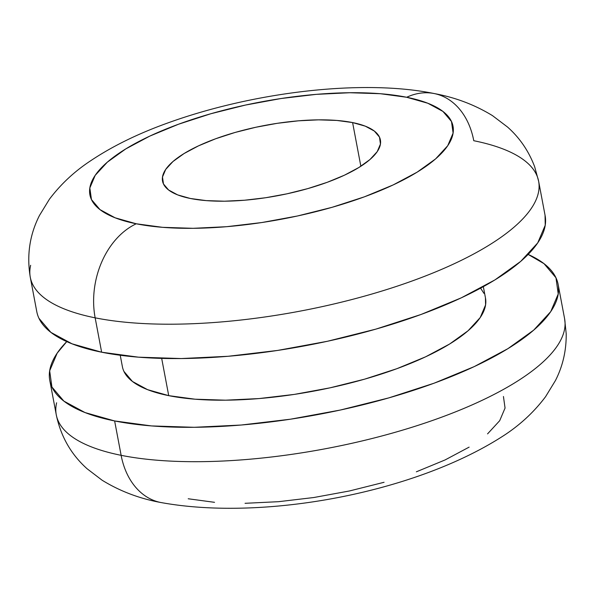 <?xml version="1.0" encoding="UTF-8"?>
<svg xmlns="http://www.w3.org/2000/svg" width="596" height="596" viewBox="0 0 596 596"><rect width="100%" height="100%" fill="white"/><g stroke="black" fill="none" stroke-linecap="round" stroke-linejoin="round"><path stroke-width="0.89" d="M564.256 330.743A258.664 83.336 169.3 0 1 392.012 433.203A258.664 83.336 169.3 0 1 121.13 455.322A73.904 54.765 101.4 0 0 159.966 502.331A73.904 54.765 -78.6 0 1 121.13 455.322A258.664 83.336 -10.7 0 0 408.826 428.248A258.664 83.336 -10.7 0 0 564.606 318.741L566.2 333.715C566.409 350.485 562.818 366.1 555.427 380.568L545.563 396.705C534.485 411.441 521.06 424.054 505.296 434.566C416.552 493.019 263.29 521.351 160.667 502.48C139.419 498.576 119.9 491.156 102.125 480.227L87.105 468.769C71.073 454.413 60.799 436.421 56.27 414.794A258.664 83.336 -10.7 0 0 121.13 455.322L114.633 420.947L121.13 455.322A258.664 83.336 169.3 0 1 56.62 402.792M528.145 254.432A258.664 83.336 169.3 0 1 558.117 284.366A258.664 83.336 169.3 0 1 402.33 393.874A258.664 83.336 169.3 0 1 114.633 420.947L85.049 412.574L63.876 401.115L51.927 387.02L49.662 370.824L57.171 353.152L66.752 341.612A258.664 83.336 169.3 0 0 49.773 380.419A258.664 83.336 169.3 0 0 114.633 420.947L151.496 425.924L194.214 427.302L241.156 425.03L290.505 419.197L340.368 410.033L388.838 397.882L434.044 383.221L474.245 366.6L507.904 348.667L533.725 330.102L550.719 311.634L558.228 293.962L555.964 277.766L544.014 263.67L528.145 254.432M120.236 355.261L122.396 366.696A184.76 59.526 -10.7 0 0 168.72 395.647L161.68 358.39L168.72 395.647A184.76 59.526 -10.7 0 0 374.221 376.307A184.76 59.526 -10.7 0 0 485.494 298.089L483.334 286.654M30.292 277.296L36.788 311.671A258.664 83.336 -10.7 0 0 101.64 352.206A258.664 83.336 -10.7 0 0 389.337 325.125A258.664 83.336 -10.7 0 0 545.124 215.618L538.628 181.244A258.664 83.336 169.3 0 1 382.848 290.759A258.664 83.336 169.3 0 1 95.151 317.832L101.64 352.206L95.151 317.832A258.664 83.336 -10.7 0 0 366.033 295.705A258.664 83.336 -10.7 0 0 538.277 193.246A258.664 83.336 -10.7 0 0 473.768 140.716A258.664 83.336 169.3 0 1 538.628 181.244L534.649 166.724C528.719 151.034 519.675 137.803 507.531 127.037L492.475 115.624C474.774 104.799 455.359 97.446 434.238 93.557C362.308 78.799 252.95 92.157 168.005 122.888C138.078 133.593 112.123 146.34 90.13 161.114C74.165 171.685 60.583 184.41 49.379 199.273L39.492 215.432C29.658 234.75 26.597 255.371 30.292 277.296A258.664 83.336 169.3 0 0 95.151 317.832A73.904 54.765 -78.6 0 1 136.246 223.783A73.904 54.765 101.4 0 0 95.151 317.832A258.664 83.336 -10.7 0 1 30.642 265.295M406.695 97.267A184.76 59.526 169.3 0 1 393.114 184.954A184.76 59.526 169.3 0 1 136.246 223.783L115.117 217.801L99.986 209.613L91.456 199.548L89.84 187.978L95.204 175.351L107.34 162.157L125.786 148.903L149.827 136.089L178.547 124.221L210.835 113.747L245.455 105.067L281.074 98.519L316.32 94.354L349.845 92.738L380.36 93.721L406.695 97.267L427.824 103.25L442.947 111.437L451.485 121.502L453.102 133.072L447.738 145.7L435.602 158.894L417.155 172.147L393.114 184.954L364.394 196.829L332.106 207.304L297.486 215.983L261.868 222.531L226.622 226.696L193.089 228.313L162.574 227.329L136.246 223.783A184.76 59.526 169.3 0 1 149.827 136.089A184.76 59.526 169.3 0 1 406.695 97.267A73.904 54.765 -78.6 0 1 434.931 93.706A73.904 54.765 101.4 0 0 406.695 97.267M190.34 198.475A110.856 35.715 169.3 0 1 162.537 181.109A110.856 35.715 169.3 0 1 229.304 134.174A110.856 35.715 169.3 0 1 352.601 122.575L360.856 166.254L352.601 122.575A110.856 35.715 169.3 0 1 380.397 139.941A110.856 35.715 169.3 0 1 313.638 186.876A110.856 35.715 169.3 0 1 190.34 198.475L206.134 200.606L224.446 201.202L244.561 200.226L265.712 197.73L287.078 193.797L307.849 188.589L327.226 182.309L344.458 175.187L358.881 167.498L369.952 159.542L377.231 151.63L380.449 144.053L379.481 137.11L374.355 131.068L365.281 126.158L352.601 122.575L336.807 120.444L318.495 119.848L298.38 120.824L277.229 123.32L255.855 127.253L235.085 132.454L215.715 138.741L198.483 145.864L184.06 153.552L172.989 161.509L165.71 169.42L162.492 176.997L163.46 183.941L168.579 189.975L177.66 194.892L190.34 198.475M188.209 498.77L214.538 502.324M245.053 503.307L278.578 501.683L313.831 497.518L349.45 490.97L384.07 482.291M416.358 471.816L445.07 459.948L469.119 447.134M487.558 433.881L499.701 420.687L505.058 408.059L503.441 396.496M434.931 93.706A73.904 54.765 -78.6 0 1 473.768 140.716M38.934 318.271L50.883 332.374L72.056 343.825L101.64 352.206L138.503 357.175L181.229 358.554L228.164 356.281L277.512 350.448L327.383 341.285L375.845 329.134L421.052 314.472L461.259 297.851L494.918 279.919L520.74 261.361L537.734 242.885L545.236 225.214L545.049 215.238M123.931 371.412L132.461 381.485L147.592 389.665L168.72 395.647L195.056 399.201L225.564 400.184L259.096 398.56L294.342 394.396L329.96 387.847L364.581 379.175L396.869 368.693L425.589 356.825L449.63 344.019L468.076 330.758L480.212 317.564L485.576 304.943L485.442 297.821M483.959 293.374L480.577 288.159M564.606 318.741L558.117 284.366M56.27 414.794L49.773 380.419"/></g></svg>
